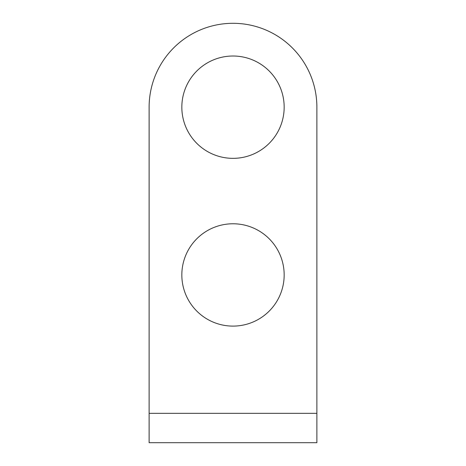 <?xml version="1.0" encoding="UTF-8"?>
<svg xmlns="http://www.w3.org/2000/svg" width="466" height="466" viewBox="0 0 466 466"><rect width="100%" height="100%" fill="white"/><g stroke="black" fill="none" stroke-linecap="round" stroke-linejoin="round"><path stroke-width="0.7" d="M181.833 107.18A51.167 51.167 0 0 0 233 158.347A51.167 51.167 0 0 0 284.167 107.18A51.167 51.167 0 0 0 233 56.013A51.167 51.167 0 0 0 181.833 107.18M181.833 274.94A51.167 51.167 0 0 0 233 326.107A51.167 51.167 0 0 0 284.167 274.94A51.167 51.167 0 0 0 233 223.773A51.167 51.167 0 0 0 181.833 274.94M316.88 442.7L149.12 442.7L149.12 107.18A83.88 83.88 0 0 1 233 23.3A83.88 83.88 0 0 1 316.88 107.18L316.88 442.7M316.88 413.342L149.12 413.342"/></g></svg>
